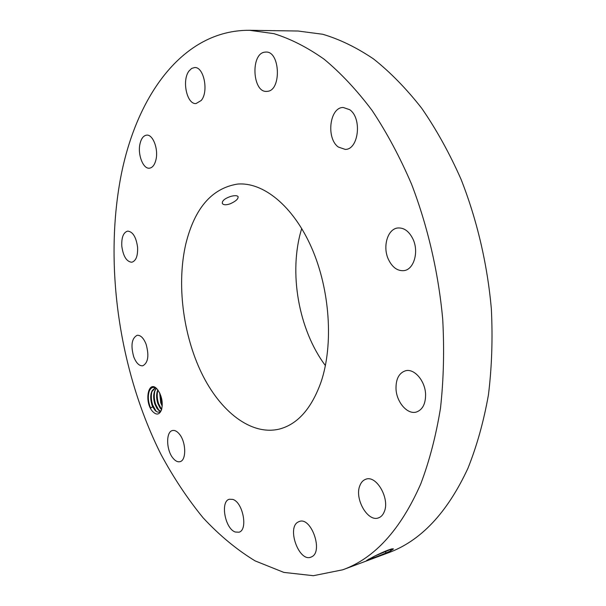 <?xml version="1.0" encoding="UTF-8"?>
<svg xmlns="http://www.w3.org/2000/svg" width="606" height="606" viewBox="0 0 606 606"><rect width="100%" height="100%" fill="white"/><g stroke="black" fill="none" stroke-linecap="round" stroke-linejoin="round"><path stroke-width="0.91" d="M342.769 569.792L388.105 552.892C420.625 541.082 447.228 512.888 467.923 468.309C476.831 446.099 483.664 421.655 488.421 394.983C491.837 367.327 492.822 338.633 491.352 308.916C487.398 264.125 476.967 219.675 461.022 179.232C449.485 153.166 436.396 129.525 421.746 108.307C406.437 88.749 390.378 72.296 373.576 58.964C356.593 47.495 339.64 39.261 322.703 34.262L297.955 31.012L249.574 30.3C182.633 29.785 136.176 96.384 120.761 177.126C103.853 266.307 119.511 371.925 161.105 454.636C173.566 477.717 187.534 498.738 203.002 517.691C219.251 535.204 236.62 549.612 255.118 560.891L283.828 572.397L313.37 575.7L342.769 569.792C374.659 558.262 400.664 529.614 420.784 483.838C429.419 460.992 435.987 435.782 440.486 408.209C443.653 379.576 444.395 349.844 442.698 318.991C438.403 272.48 427.692 226.243 411.557 184.186C399.915 157.068 386.757 132.487 372.084 110.436C356.79 90.12 340.807 73.038 324.134 59.214C307.303 47.329 290.554 38.807 273.874 33.641L249.574 30.3M390.393 551.036L393.461 548.93C391.84 548.385 385.53 550.793 374.531 556.164L366.691 560.436C368.819 560.058 375.152 557.672 385.689 553.278L390.393 551.036L385.583 553.157C378.205 556.27 372.607 558.247 368.789 559.096M157.552 389.575L157.09 389.044C148.47 379.167 143.857 401.361 152.333 411.156C156.257 415.398 159.317 414.974 161.507 409.898C163.181 402.664 161.863 395.892 157.552 389.575M349.639 109.663L343.216 107.489C329.611 107.171 325.952 138.35 338.322 147.038L345.284 149.409C358.646 149.644 362.297 118.041 349.639 109.663M321.082 381.916C333.671 344.602 330.012 289.638 311.598 247.733C293.175 205.76 262.943 181.664 237.302 184.11C211.827 188.345 194.685 208.206 185.875 243.688C176.566 283.449 182.83 334.201 201.556 373.023C220.289 411.663 251.263 436.055 279.608 429.018C297.788 424.117 311.613 408.414 321.082 381.916M267.382 91.332C281.631 90.627 280.222 51.01 265.882 52.055L264.678 52.161C250.407 53.843 252.482 92.71 266.678 91.385L267.382 91.332M201.23 100.475C208.911 91.65 203.858 66.554 194.609 67.546L191.693 68.41L189.117 70.857C181.626 80.083 186.799 104.618 196.033 103.55L201.23 100.475M156.007 159.514C158.537 148.962 152.886 134.297 146.705 135.13C143.448 135.555 141.198 138.524 139.948 144.039C137.539 154.606 143.145 169.089 149.387 168.195C152.523 167.764 154.735 164.87 156.007 159.514M137.577 247.157C136.115 237.014 132.82 231.666 127.684 231.106C123.366 232.401 121.405 237.454 121.806 246.263C123.26 256.391 126.586 261.716 131.775 262.246C136.009 260.966 137.941 255.937 137.577 247.157M146.099 344.223C143.607 338.019 140.622 335.042 137.145 335.292C131.737 338.216 130.593 345.382 133.714 356.775C136.198 363.07 139.221 366.077 142.774 365.797C148.137 362.85 149.243 355.661 146.099 344.223M179.262 433.949C176.967 431.207 174.717 430.071 172.513 430.533C165.802 431.593 166.15 450.076 172.968 458.113C175.308 460.999 177.634 462.189 179.929 461.681C186.587 460.605 186.178 441.835 179.262 433.949M232.749 499.397L229.401 499.238C220.061 501.177 224.97 528.735 235.249 532.007L238.915 532.212C248.278 530.197 242.991 502.132 232.749 499.397M298.129 522.024C286.555 527.682 298.97 562.232 310.893 557.156L311.673 556.808C323.589 551.642 311.105 516.448 299.273 521.508L298.129 522.024M359.881 485.573C354.215 498.556 367.759 522.38 378.538 517.857C381.053 516.956 382.947 514.948 384.219 511.843C390.166 498.867 376.44 474.846 365.873 479.225C363.168 480.126 361.176 482.24 359.881 485.573M396.006 388.772C396.445 402.119 407.421 414.875 416.383 412.027C422.609 409.77 425.677 403.831 425.579 394.211C425.162 380.765 414.193 368.19 405.482 370.781C399.006 372.993 395.847 378.992 396.006 388.772M388.416 259.376C392.317 267.435 397.513 271.185 403.997 270.624C413.898 269.572 419.11 251.785 412.974 239.082C409.088 231.257 404.028 227.561 397.794 227.985C387.575 228.879 382.409 246.71 388.416 259.376M368.584 559.187C372.251 558.444 377.924 556.452 385.605 553.217L389.022 551.733M392.067 548.824L374.652 556.096M149.53 390.484L149.281 391.112C147.902 395.506 148.046 400.369 149.72 405.717L150.667 408.111L152.636 406.74L155.053 410.376C157.605 412.845 159.742 412.716 161.476 409.982M150.667 408.111L149.697 405.702C148 400.324 147.811 395.567 149.129 391.438C150.902 387.226 153.454 386.325 156.81 388.749M301.72 228.507L301.462 229.363C288.448 272.336 298.531 329.747 325.399 365.577M230.303 196.549C224.485 198.654 221.849 200.995 222.387 203.563C223.622 205.086 226.243 205.154 230.265 203.775C235.863 201.245 238.469 198.844 238.075 196.586C236.999 195.382 234.408 195.374 230.303 196.549M152.636 406.74L151.879 404.793C149.644 396.029 150.727 390.469 155.121 388.128L155.803 388.052M156.166 411.345L152.689 405.05C151.023 399.755 150.871 394.923 152.227 390.552L151.568 392.006C150.371 395.771 150.477 399.99 151.886 404.649L153.227 407.808M151.568 392.006L155.151 388.12M160.529 411.254L157.121 408.702L154.841 404.134C152.879 397.15 153.386 391.908 156.356 388.401M160.552 411.239L157.174 408.694L154.856 403.99C153.447 399.354 153.333 395.157 154.522 391.408L156.378 388.416M161.597 409.603L160.128 408.02L157.81 403.331C156.409 398.725 156.295 394.551 157.469 390.809L157.833 389.923M161.59 409.648L160.075 408.035L157.802 403.475C156.212 398.286 156.219 393.756 157.802 389.885M162.234 406.156L160.741 402.816L159.704 392.999M159.749 393.082L160.757 402.672L162.241 406.065M154.522 391.408L155.174 389.961C153.833 394.309 153.992 399.127 155.651 404.391L159.052 410.588M157.908 390.022C156.802 394.279 157.037 398.846 158.598 403.732L161.635 409.489M160.158 393.991L161.529 403.073L162.294 405.028M391.067 549.074L390.408 551.021M385.219 551.218L385.81 551.657L385.583 553.157M156.121 411.315L155.053 410.376M158.961 410.52L157.939 409.618M161.613 409.573L160.87 408.914M157.855 389.953L157.469 390.809"/></g></svg>
